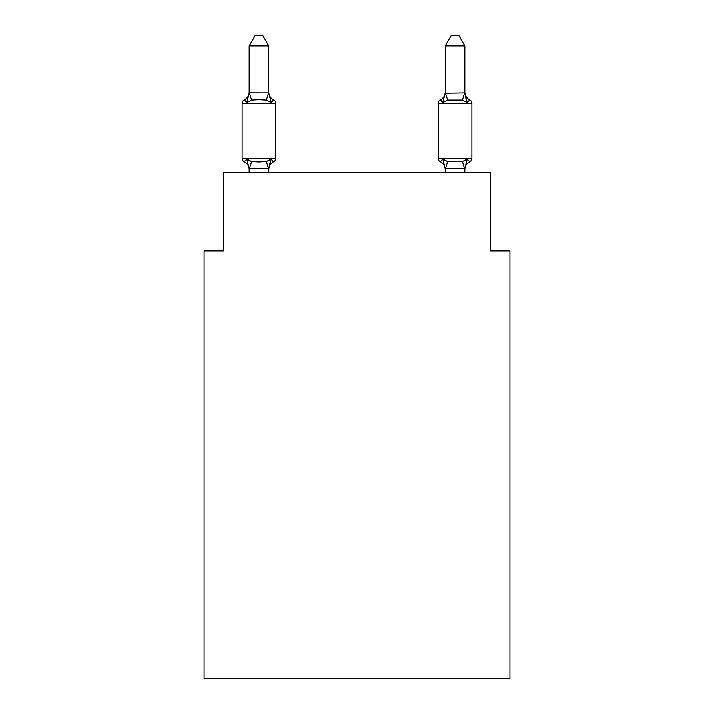 <?xml version="1.0" encoding="UTF-8"?>
<svg xmlns="http://www.w3.org/2000/svg" width="714" height="714" viewBox="0 0 714 714"><rect width="100%" height="100%" fill="white"/><g stroke="black" fill="none" stroke-linecap="round" stroke-linejoin="round"><path stroke-width="1.07" d="M509.903 678.3L509.903 250.944L490.304 250.944L490.304 172.529L223.696 172.529L223.696 250.944L204.097 250.944L204.097 678.3L509.903 678.3M273.641 161.748L271.231 158.99L273.641 161.748L271.231 158.99L273.641 161.748L271.231 158.99L273.641 161.748L271.231 158.99L273.641 161.748L271.231 158.99L273.641 161.748L271.231 158.99L273.641 161.748L271.231 158.99L273.641 161.748L271.231 158.99L273.641 161.748L271.231 158.99L273.641 161.748L271.231 158.99L273.641 161.748L271.231 158.99L273.641 161.748L271.231 158.99L273.641 161.748L271.231 158.99L273.641 161.748L271.231 158.99L268.785 168.7L249.177 168.343L249.177 169.504A8.622 8.622 0 0 0 244.331 161.748A3.918 3.918 0 0 1 242.126 158.222A3.918 3.918 0 0 0 244.331 161.748A3.918 3.918 0 0 1 242.126 158.222A3.918 3.918 0 0 0 244.331 161.748L246.732 158.99L244.331 161.748A3.918 3.918 0 0 1 242.126 158.222A3.918 3.918 0 0 0 244.331 161.748L246.732 158.99L244.331 161.748A3.918 3.918 0 0 1 242.126 158.222A3.918 3.918 0 0 0 244.331 161.748A3.918 3.918 0 0 1 242.126 158.222A3.918 3.918 0 0 0 244.331 161.748L246.732 158.99L244.331 161.748A3.918 3.918 0 0 1 242.126 158.222A3.918 3.918 0 0 0 244.331 161.748L246.732 158.99L244.331 161.748A3.918 3.918 0 0 1 242.126 158.222A3.918 3.918 0 0 0 244.331 161.748A3.918 3.918 0 0 1 242.126 158.222A3.918 3.918 0 0 0 244.331 161.748A3.918 3.918 0 0 1 242.126 158.222A3.918 3.918 0 0 0 244.331 161.748L246.732 158.99L244.331 161.748A3.918 3.918 0 0 1 242.126 158.222A3.918 3.918 0 0 0 244.331 161.748A3.918 3.918 0 0 1 242.126 158.222A3.918 3.918 0 0 0 244.331 161.748A3.918 3.918 0 0 1 242.126 158.222A3.918 3.918 0 0 0 244.331 161.748L246.732 158.99L244.331 161.748A3.918 3.918 0 0 1 242.126 158.222A3.918 3.918 0 0 0 244.331 161.748L246.732 158.99L244.331 161.748A3.918 3.918 0 0 1 242.126 158.222A3.918 3.918 0 0 0 244.331 161.748A3.918 3.918 0 0 1 242.126 158.222A3.918 3.918 0 0 0 244.331 161.748A3.918 3.918 0 0 1 242.126 158.222A3.918 3.918 0 0 0 244.331 161.748L246.732 158.99L244.331 161.748A3.918 3.918 0 0 1 242.126 158.222A3.918 3.918 0 0 0 244.331 161.748A3.918 3.918 0 0 1 242.126 158.222A3.918 3.918 0 0 0 244.331 161.748A3.918 3.918 0 0 1 242.126 158.222A3.918 3.918 0 0 0 244.331 161.748L246.732 158.99L244.331 161.748A3.918 3.918 0 0 1 242.126 158.222A3.918 3.918 0 0 0 244.331 161.748L246.732 158.99L244.331 161.748A3.918 3.918 0 0 1 242.126 158.222A3.918 3.918 0 0 0 244.331 161.748A3.918 3.918 0 0 1 242.126 158.222A3.918 3.918 0 0 0 244.331 161.748L246.732 158.99L244.331 161.748A3.918 3.918 0 0 1 242.126 158.222A3.918 3.918 0 0 0 244.331 161.748L246.732 158.99L244.331 161.748A3.918 3.918 0 0 1 242.126 158.222A3.918 3.918 0 0 0 244.331 161.748A3.918 3.918 0 0 1 242.126 158.222A3.918 3.918 0 0 0 244.331 161.748A3.918 3.918 0 0 1 242.126 158.222A3.918 3.918 0 0 0 244.331 161.748L246.732 158.99L244.331 161.748A3.918 3.918 0 0 1 242.126 158.222A3.918 3.918 0 0 0 244.331 161.748A3.918 3.918 0 0 1 242.126 158.222A3.918 3.918 0 0 0 244.331 161.748A3.918 3.918 0 0 1 242.126 158.222A3.918 3.918 0 0 0 244.331 161.748L246.732 158.99L244.331 161.748L246.732 158.99L244.331 161.748L246.732 158.99L244.331 161.748L246.732 158.99L244.331 161.748L246.732 158.99L244.331 161.748L246.732 158.99L244.331 161.748L246.732 158.99L244.331 161.748L246.732 158.99L244.331 161.748L246.732 158.99L251.631 161.507L258.986 161.899L266.34 161.507L271.231 158.99L273.641 161.748A3.918 3.918 0 0 0 275.845 158.222A3.918 3.918 0 0 1 273.641 161.748L272.516 161.212L273.641 161.748A3.918 3.918 0 0 0 275.845 158.222A3.918 3.918 0 0 1 273.641 161.748A3.918 3.918 0 0 0 275.845 158.222A3.918 3.918 0 0 1 273.641 161.748L272.516 161.212L273.641 161.748A3.918 3.918 0 0 0 275.845 158.222A3.918 3.918 0 0 1 273.641 161.748A3.918 3.918 0 0 0 275.845 158.222A3.918 3.918 0 0 1 273.641 161.748L272.516 161.212L273.641 161.748A3.918 3.918 0 0 0 275.845 158.222A3.918 3.918 0 0 1 273.641 161.748A3.918 3.918 0 0 0 275.845 158.222A3.918 3.918 0 0 1 273.641 161.748L272.516 161.212L273.641 161.748A3.918 3.918 0 0 0 275.845 158.222A3.918 3.918 0 0 1 273.641 161.748A3.918 3.918 0 0 0 275.845 158.222A3.918 3.918 0 0 1 273.641 161.748L272.516 161.212L273.641 161.748A3.918 3.918 0 0 0 275.845 158.222A3.918 3.918 0 0 1 273.641 161.748A3.918 3.918 0 0 0 275.845 158.222A3.918 3.918 0 0 1 273.641 161.748L272.516 161.212L273.641 161.748A3.918 3.918 0 0 0 275.845 158.222A3.918 3.918 0 0 1 273.641 161.748A3.918 3.918 0 0 0 275.845 158.222A3.918 3.918 0 0 1 273.641 161.748L272.516 161.212L273.641 161.748A3.918 3.918 0 0 0 275.845 158.222A3.918 3.918 0 0 1 273.641 161.748A3.918 3.918 0 0 0 275.845 158.222A3.918 3.918 0 0 1 273.641 161.748L272.516 161.212L273.641 161.748A3.918 3.918 0 0 0 275.845 158.222A3.918 3.918 0 0 1 273.641 161.748A3.918 3.918 0 0 0 275.845 158.222A3.918 3.918 0 0 1 273.641 161.748L272.516 161.212L273.641 161.748A3.918 3.918 0 0 0 275.845 158.222A3.918 3.918 0 0 1 273.641 161.748A3.918 3.918 0 0 0 275.845 158.222A3.918 3.918 0 0 1 273.641 161.748L272.516 161.212L273.641 161.748A3.918 3.918 0 0 0 275.845 158.222A3.918 3.918 0 0 1 273.641 161.748A3.918 3.918 0 0 0 275.845 158.222A3.918 3.918 0 0 1 273.641 161.748L272.516 161.212L273.641 161.748A3.918 3.918 0 0 0 275.845 158.222A3.918 3.918 0 0 1 273.641 161.748A3.918 3.918 0 0 0 275.845 158.222A3.918 3.918 0 0 1 273.641 161.748L272.516 161.212L273.641 161.748A3.918 3.918 0 0 0 275.845 158.222A3.918 3.918 0 0 1 273.641 161.748A3.918 3.918 0 0 0 275.845 158.222A3.918 3.918 0 0 1 273.641 161.748L272.516 161.212L273.641 161.748A3.918 3.918 0 0 0 275.845 158.222A3.918 3.918 0 0 1 273.641 161.748A3.918 3.918 0 0 0 275.845 158.222A3.918 3.918 0 0 1 273.641 161.748L272.516 161.212L273.641 161.748A3.918 3.918 0 0 0 275.845 158.222A3.918 3.918 0 0 1 273.641 161.748A3.918 3.918 0 0 0 275.845 158.222A3.918 3.918 0 0 1 273.641 161.748L271.231 158.99L273.641 161.748A8.622 8.622 0 0 0 268.785 169.504M268.785 45.892L249.177 45.892L255.068 35.7L262.895 35.7L268.785 45.892L268.785 93.204L271.231 102.566L273.641 99.808A3.918 3.918 0 0 1 275.845 103.334A3.918 3.918 0 0 0 273.641 99.808L271.231 102.566L273.641 99.808A3.918 3.918 0 0 1 275.845 103.334A3.918 3.918 0 0 0 273.641 99.808L271.231 102.566L273.641 99.808A3.918 3.918 0 0 1 275.845 103.334A3.918 3.918 0 0 0 273.641 99.808L271.231 102.566L273.641 99.808A3.918 3.918 0 0 1 275.845 103.334A3.918 3.918 0 0 0 273.641 99.808L271.231 102.566L273.641 99.808A3.918 3.918 0 0 1 275.845 103.334A3.918 3.918 0 0 0 273.641 99.808L271.231 102.566L273.641 99.808A3.918 3.918 0 0 1 275.845 103.334A3.918 3.918 0 0 0 273.641 99.808L271.231 102.566L273.641 99.808A3.918 3.918 0 0 1 275.845 103.334A3.918 3.918 0 0 0 273.641 99.808L271.231 102.566L273.641 99.808A3.918 3.918 0 0 1 275.845 103.334A3.918 3.918 0 0 0 273.641 99.808L271.231 102.566L273.641 99.808A3.918 3.918 0 0 1 275.845 103.334A3.918 3.918 0 0 0 273.641 99.808L271.231 102.566L273.641 99.808A3.918 3.918 0 0 1 275.845 103.334A3.918 3.918 0 0 0 273.641 99.808L271.231 102.566L273.641 99.808A3.918 3.918 0 0 1 275.845 103.334A3.918 3.918 0 0 0 273.641 99.808L271.231 102.566L273.641 99.808A3.918 3.918 0 0 1 275.845 103.334A3.918 3.918 0 0 0 273.641 99.808L271.231 102.566L273.641 99.808A3.918 3.918 0 0 1 275.845 103.334A3.918 3.918 0 0 0 273.641 99.808L271.231 102.566L273.641 99.808A3.918 3.918 0 0 1 275.845 103.334A3.918 3.918 0 0 0 273.641 99.808L271.231 102.566L273.641 99.808A3.918 3.918 0 0 1 275.845 103.334A3.918 3.918 0 0 0 273.641 99.808L271.231 102.566L273.641 99.808A3.918 3.918 0 0 1 275.845 103.334A3.918 3.918 0 0 0 273.641 99.808L271.231 102.566L273.641 99.808A3.918 3.918 0 0 1 275.845 103.334A3.918 3.918 0 0 0 273.641 99.808L271.231 102.566L273.641 99.808A3.918 3.918 0 0 1 275.845 103.334A3.918 3.918 0 0 0 273.641 99.808L271.231 102.566L273.641 99.808A3.918 3.918 0 0 1 275.845 103.334A3.918 3.918 0 0 0 273.641 99.808L271.231 102.566L273.641 99.808A3.918 3.918 0 0 1 275.845 103.334A3.918 3.918 0 0 0 273.641 99.808L271.231 102.566L266.34 100.04L258.986 99.648L251.631 100.04L246.732 102.566L244.331 99.808A3.918 3.918 0 0 0 242.126 103.334A3.918 3.918 0 0 1 244.331 99.808L245.446 100.344L244.331 99.808A3.918 3.918 0 0 0 242.126 103.334A3.918 3.918 0 0 1 244.331 99.808A3.918 3.918 0 0 0 242.126 103.334A3.918 3.918 0 0 1 244.331 99.808L245.446 100.344L244.331 99.808A3.918 3.918 0 0 0 242.126 103.334A3.918 3.918 0 0 1 244.331 99.808A3.918 3.918 0 0 0 242.126 103.334A3.918 3.918 0 0 1 244.331 99.808L245.446 100.344L244.331 99.808A3.918 3.918 0 0 0 242.126 103.334A3.918 3.918 0 0 1 244.331 99.808A3.918 3.918 0 0 0 242.126 103.334A3.918 3.918 0 0 1 244.331 99.808L245.446 100.344L244.331 99.808A3.918 3.918 0 0 0 242.126 103.334A3.918 3.918 0 0 1 244.331 99.808A3.918 3.918 0 0 0 242.126 103.334A3.918 3.918 0 0 1 244.331 99.808L245.446 100.344L244.331 99.808A3.918 3.918 0 0 0 242.126 103.334A3.918 3.918 0 0 1 244.331 99.808A3.918 3.918 0 0 0 242.126 103.334A3.918 3.918 0 0 1 244.331 99.808L245.446 100.344L244.331 99.808A3.918 3.918 0 0 0 242.126 103.334A3.918 3.918 0 0 1 244.331 99.808A3.918 3.918 0 0 0 242.126 103.334A3.918 3.918 0 0 1 244.331 99.808L245.446 100.344L244.331 99.808A3.918 3.918 0 0 0 242.126 103.334A3.918 3.918 0 0 1 244.331 99.808A3.918 3.918 0 0 0 242.126 103.334A3.918 3.918 0 0 1 244.331 99.808L245.446 100.344L244.331 99.808A3.918 3.918 0 0 0 242.126 103.334A3.918 3.918 0 0 1 244.331 99.808A3.918 3.918 0 0 0 242.126 103.334A3.918 3.918 0 0 1 244.331 99.808L245.446 100.344L244.331 99.808A3.918 3.918 0 0 0 242.126 103.334A3.918 3.918 0 0 1 244.331 99.808A3.918 3.918 0 0 0 242.126 103.334A3.918 3.918 0 0 1 244.331 99.808L245.446 100.344L244.331 99.808A3.918 3.918 0 0 0 242.126 103.334A3.918 3.918 0 0 1 244.331 99.808A3.918 3.918 0 0 0 242.126 103.334A3.918 3.918 0 0 1 244.331 99.808L245.446 100.344L244.331 99.808A3.918 3.918 0 0 0 242.126 103.334A3.918 3.918 0 0 1 244.331 99.808A3.918 3.918 0 0 0 242.126 103.334A3.918 3.918 0 0 1 244.331 99.808L245.446 100.344L244.331 99.808A3.918 3.918 0 0 0 242.126 103.334A3.918 3.918 0 0 1 244.331 99.808A3.918 3.918 0 0 0 242.126 103.334A3.918 3.918 0 0 1 244.331 99.808L245.446 100.344L244.331 99.808A3.918 3.918 0 0 0 242.126 103.334A3.918 3.918 0 0 1 244.331 99.808A3.918 3.918 0 0 0 242.126 103.334A3.918 3.918 0 0 1 244.331 99.808L245.446 100.344L244.331 99.808A3.918 3.918 0 0 0 242.126 103.334A3.918 3.918 0 0 1 244.331 99.808A3.918 3.918 0 0 0 242.126 103.334A3.918 3.918 0 0 1 244.331 99.808L246.732 102.566L244.331 99.808A8.622 8.622 0 0 0 249.177 92.052M244.331 99.808L246.732 102.566L244.331 99.808L246.732 102.566L244.331 99.808L246.732 102.566L244.331 99.808L246.732 102.566L244.331 99.808L246.732 102.566L244.331 99.808L246.732 102.566L244.331 99.808L246.732 102.566L244.331 99.808L246.732 102.566L244.331 99.808L246.732 102.566L244.331 99.808L246.732 102.566L244.331 99.808L246.732 102.566L244.331 99.808L246.732 102.566L244.331 99.808L246.732 102.566L244.331 99.808L246.732 102.566L249.338 92.802L268.785 92.856M268.785 168.343L269.705 163.729M469.669 161.748A3.918 3.918 0 0 0 471.874 158.222A3.918 3.918 0 0 1 469.669 161.748L467.268 158.99L469.669 161.748A3.918 3.918 0 0 0 471.874 158.222A3.918 3.918 0 0 1 469.669 161.748L467.268 158.99L469.669 161.748A3.918 3.918 0 0 0 471.874 158.222A3.918 3.918 0 0 1 469.669 161.748L467.268 158.99L469.669 161.748A3.918 3.918 0 0 0 471.874 158.222A3.918 3.918 0 0 1 469.669 161.748L467.268 158.99L469.669 161.748A3.918 3.918 0 0 0 471.874 158.222A3.918 3.918 0 0 1 469.669 161.748L467.268 158.99L469.669 161.748A3.918 3.918 0 0 0 471.874 158.222A3.918 3.918 0 0 1 469.669 161.748L467.268 158.99L469.669 161.748A3.918 3.918 0 0 0 471.874 158.222A3.918 3.918 0 0 1 469.669 161.748L467.268 158.99L469.669 161.748A3.918 3.918 0 0 0 471.874 158.222A3.918 3.918 0 0 1 469.669 161.748L467.268 158.99L469.669 161.748A3.918 3.918 0 0 0 471.874 158.222A3.918 3.918 0 0 1 469.669 161.748L467.268 158.99L469.669 161.748A3.918 3.918 0 0 0 471.874 158.222A3.918 3.918 0 0 1 469.669 161.748L467.268 158.99L469.669 161.748A3.918 3.918 0 0 0 471.874 158.222A3.918 3.918 0 0 1 469.669 161.748L467.268 158.99L469.669 161.748A3.918 3.918 0 0 0 471.874 158.222A3.918 3.918 0 0 1 469.669 161.748L467.268 158.99L469.669 161.748A3.918 3.918 0 0 0 471.874 158.222A3.918 3.918 0 0 1 469.669 161.748L467.268 158.99L469.669 161.748A3.918 3.918 0 0 0 471.874 158.222A3.918 3.918 0 0 1 469.669 161.748L467.268 158.99L469.669 161.748A3.918 3.918 0 0 0 471.874 158.222A3.918 3.918 0 0 1 469.669 161.748L467.268 158.99L469.669 161.748A3.918 3.918 0 0 0 471.874 158.222A3.918 3.918 0 0 1 469.669 161.748L467.268 158.99L469.669 161.748A3.918 3.918 0 0 0 471.874 158.222A3.918 3.918 0 0 1 469.669 161.748L467.268 158.99L469.669 161.748A3.918 3.918 0 0 0 471.874 158.222A3.918 3.918 0 0 1 469.669 161.748L467.268 158.99L469.669 161.748A3.918 3.918 0 0 0 471.874 158.222A3.918 3.918 0 0 1 469.669 161.748L467.268 158.99L469.669 161.748A3.918 3.918 0 0 0 471.874 158.222A3.918 3.918 0 0 1 469.669 161.748L467.268 158.99L469.669 161.748A3.918 3.918 0 0 0 471.874 158.222A3.918 3.918 0 0 1 469.669 161.748L467.268 158.99L469.669 161.748A3.918 3.918 0 0 0 471.874 158.222A3.918 3.918 0 0 1 469.669 161.748L467.268 158.99L469.669 161.748A3.918 3.918 0 0 0 471.874 158.222A3.918 3.918 0 0 1 469.669 161.748L467.268 158.99L469.669 161.748A3.918 3.918 0 0 0 471.874 158.222A3.918 3.918 0 0 1 469.669 161.748L467.268 158.99L469.669 161.748A3.918 3.918 0 0 0 471.874 158.222A3.918 3.918 0 0 1 469.669 161.748L467.268 158.99L469.669 161.748A3.918 3.918 0 0 0 471.874 158.222A3.918 3.918 0 0 1 469.669 161.748L467.268 158.99L469.669 161.748A3.918 3.918 0 0 0 471.874 158.222A3.918 3.918 0 0 1 469.669 161.748L467.268 158.99L469.669 161.748A3.918 3.918 0 0 0 471.874 158.222A3.918 3.918 0 0 1 469.669 161.748L467.268 158.99L469.669 161.748A3.918 3.918 0 0 0 471.874 158.222A3.918 3.918 0 0 1 469.669 161.748L467.268 158.99L469.669 161.748A8.622 8.622 0 0 0 464.823 169.504L464.823 169.504M443.68 99.46L442.769 102.566L440.359 99.808A3.918 3.918 0 0 0 438.155 103.334A3.918 3.918 0 0 1 440.359 99.808L442.769 102.566L443.68 99.46L442.769 102.566L443.68 99.46L442.769 102.566L443.68 99.46L442.769 102.566L443.68 99.46L442.769 102.566L443.68 99.46L442.769 102.566L443.68 99.46L442.769 102.566L443.68 99.46L442.769 102.566L443.68 99.46L442.769 102.566L443.68 99.46L442.769 102.566L443.68 99.46L442.769 102.566L443.68 99.46L442.769 102.566L443.68 99.46L442.769 102.566L443.68 99.46L442.769 102.566L443.68 99.46L442.769 102.566L447.66 100.04L462.369 100.04L467.268 102.566L469.669 99.808L467.268 102.566L465.225 96.158L467.268 102.566L469.669 99.808A3.918 3.918 0 0 1 471.874 103.334A3.918 3.918 0 0 0 469.669 99.808L467.268 102.566L465.225 96.158L467.268 102.566L469.669 99.808A3.918 3.918 0 0 1 471.874 103.334A3.918 3.918 0 0 0 469.669 99.808L467.268 102.566L469.669 99.808A3.918 3.918 0 0 1 471.874 103.334A3.918 3.918 0 0 0 469.669 99.808L467.268 102.566L465.225 96.158L467.268 102.566L469.669 99.808A3.918 3.918 0 0 1 471.874 103.334A3.918 3.918 0 0 0 469.669 99.808L467.268 102.566L469.669 99.808A3.918 3.918 0 0 1 471.874 103.334A3.918 3.918 0 0 0 469.669 99.808L467.268 102.566L465.225 96.158L467.268 102.566L469.669 99.808A3.918 3.918 0 0 1 471.874 103.334A3.918 3.918 0 0 0 469.669 99.808L467.268 102.566L469.669 99.808A3.918 3.918 0 0 1 471.874 103.334A3.918 3.918 0 0 0 469.669 99.808L467.268 102.566L465.225 96.158L467.268 102.566L469.669 99.808A3.918 3.918 0 0 1 471.874 103.334A3.918 3.918 0 0 0 469.669 99.808L467.268 102.566L469.669 99.808A3.918 3.918 0 0 1 471.874 103.334A3.918 3.918 0 0 0 469.669 99.808L467.268 102.566L465.225 96.158L467.268 102.566L469.669 99.808A3.918 3.918 0 0 1 471.874 103.334A3.918 3.918 0 0 0 469.669 99.808L467.268 102.566L469.669 99.808A3.918 3.918 0 0 1 471.874 103.334A3.918 3.918 0 0 0 469.669 99.808L467.268 102.566L465.225 96.158L467.268 102.566L469.669 99.808A3.918 3.918 0 0 1 471.874 103.334A3.918 3.918 0 0 0 469.669 99.808A3.918 3.918 0 0 1 471.874 103.334A3.918 3.918 0 0 0 469.669 99.808L467.268 102.566L469.669 99.808A3.918 3.918 0 0 1 471.874 103.334A3.918 3.918 0 0 0 469.669 99.808L467.268 102.566L465.225 96.158L467.268 102.566L469.669 99.808A3.918 3.918 0 0 1 471.874 103.334A3.918 3.918 0 0 0 469.669 99.808L467.268 102.566L469.669 99.808A3.918 3.918 0 0 1 471.874 103.334A3.918 3.918 0 0 0 469.669 99.808L467.268 102.566L465.225 96.158L467.268 102.566L469.669 99.808A3.918 3.918 0 0 1 471.874 103.334A3.918 3.918 0 0 0 469.669 99.808L467.268 102.566L469.669 99.808A3.918 3.918 0 0 1 471.874 103.334A3.918 3.918 0 0 0 469.669 99.808L467.268 102.566L465.225 96.158L467.268 102.566L469.669 99.808A3.918 3.918 0 0 1 471.874 103.334A3.918 3.918 0 0 0 469.669 99.808L467.268 102.566L469.669 99.808A3.918 3.918 0 0 1 471.874 103.334A3.918 3.918 0 0 0 469.669 99.808L467.268 102.566L465.225 96.158L467.268 102.566L469.669 99.808A3.918 3.918 0 0 1 471.874 103.334A3.918 3.918 0 0 0 469.669 99.808L467.268 102.566L469.669 99.808A3.918 3.918 0 0 1 471.874 103.334A3.918 3.918 0 0 0 469.669 99.808L467.268 102.566L465.225 96.158L467.268 102.566L469.669 99.808A3.918 3.918 0 0 1 471.874 103.334A3.918 3.918 0 0 0 469.669 99.808L467.268 102.566L469.669 99.808A3.918 3.918 0 0 1 471.874 103.334A3.918 3.918 0 0 0 469.669 99.808A3.918 3.918 0 0 1 471.874 103.334A3.918 3.918 0 0 0 469.669 99.808A3.918 3.918 0 0 1 471.874 103.334A3.918 3.918 0 0 0 469.669 99.808L467.268 102.566L465.225 96.158L467.268 102.566L469.669 99.808A3.918 3.918 0 0 1 471.874 103.334A3.918 3.918 0 0 0 469.669 99.808L467.268 102.566L469.669 99.808A3.918 3.918 0 0 1 471.874 103.334A3.918 3.918 0 0 0 469.669 99.808L467.268 102.566L465.225 96.158L467.268 102.566L469.669 99.808A3.918 3.918 0 0 1 471.874 103.334A3.918 3.918 0 0 0 469.669 99.808L467.268 102.566L469.669 99.808A8.622 8.622 0 0 1 464.823 92.052L464.823 92.052M464.823 92.856L464.823 45.892L445.215 45.892L445.215 93.204L464.823 92.856L467.268 102.566L465.225 96.158M445.215 172.529L445.215 169.504A8.622 8.622 0 0 0 440.359 161.748A3.918 3.918 0 0 1 438.155 158.222A3.918 3.918 0 0 0 440.359 161.748A3.918 3.918 0 0 1 438.155 158.222A3.918 3.918 0 0 0 440.359 161.748A8.622 8.622 0 0 1 445.215 169.504A8.622 8.622 0 0 0 440.359 161.748A3.918 3.918 0 0 1 438.155 158.222A3.918 3.918 0 0 0 440.359 161.748A3.918 3.918 0 0 1 438.155 158.222A3.918 3.918 0 0 0 440.359 161.748A8.622 8.622 0 0 1 445.215 169.504A8.622 8.622 0 0 0 440.359 161.748A3.918 3.918 0 0 1 438.155 158.222A3.918 3.918 0 0 0 440.359 161.748A3.918 3.918 0 0 1 438.155 158.222A3.918 3.918 0 0 0 440.359 161.748A8.622 8.622 0 0 1 445.215 169.504A8.622 8.622 0 0 0 440.359 161.748A3.918 3.918 0 0 1 438.155 158.222A3.918 3.918 0 0 0 440.359 161.748A3.918 3.918 0 0 1 438.155 158.222A3.918 3.918 0 0 0 440.359 161.748A8.622 8.622 0 0 1 445.215 169.504A8.622 8.622 0 0 0 440.359 161.748A3.918 3.918 0 0 1 438.155 158.222A3.918 3.918 0 0 0 440.359 161.748A3.918 3.918 0 0 1 438.155 158.222A3.918 3.918 0 0 0 440.359 161.748A8.622 8.622 0 0 1 445.215 169.504A8.622 8.622 0 0 0 440.359 161.748A3.918 3.918 0 0 1 438.155 158.222A3.918 3.918 0 0 0 440.359 161.748A3.918 3.918 0 0 1 438.155 158.222A3.918 3.918 0 0 0 440.359 161.748L442.769 158.99L440.359 161.748A8.622 8.622 0 0 1 445.215 169.504A8.622 8.622 0 0 0 440.359 161.748A3.918 3.918 0 0 1 438.155 158.222A3.918 3.918 0 0 0 440.359 161.748A3.918 3.918 0 0 1 438.155 158.222A3.918 3.918 0 0 0 440.359 161.748A8.622 8.622 0 0 1 445.215 169.504A8.622 8.622 0 0 0 440.359 161.748A3.918 3.918 0 0 1 438.155 158.222A3.918 3.918 0 0 0 440.359 161.748A3.918 3.918 0 0 1 438.155 158.222A3.918 3.918 0 0 0 440.359 161.748A8.622 8.622 0 0 1 445.215 169.504A8.622 8.622 0 0 0 440.359 161.748A3.918 3.918 0 0 1 438.155 158.222A3.918 3.918 0 0 0 440.359 161.748A3.918 3.918 0 0 1 438.155 158.222A3.918 3.918 0 0 0 440.359 161.748A8.622 8.622 0 0 1 445.215 169.504A8.622 8.622 0 0 0 440.359 161.748A3.918 3.918 0 0 1 438.155 158.222A3.918 3.918 0 0 0 440.359 161.748A3.918 3.918 0 0 1 438.155 158.222A3.918 3.918 0 0 0 440.359 161.748A8.622 8.622 0 0 1 445.215 169.504A8.622 8.622 0 0 0 440.359 161.748A3.918 3.918 0 0 1 438.155 158.222A3.918 3.918 0 0 0 440.359 161.748A3.918 3.918 0 0 1 438.155 158.222A3.918 3.918 0 0 0 440.359 161.748A8.622 8.622 0 0 1 445.215 169.504A8.622 8.622 0 0 0 440.359 161.748A3.918 3.918 0 0 1 438.155 158.222A3.918 3.918 0 0 0 440.359 161.748A3.918 3.918 0 0 1 438.155 158.222A3.918 3.918 0 0 0 440.359 161.748L442.769 158.99L440.359 161.748A8.622 8.622 0 0 1 445.215 169.504A8.622 8.622 0 0 0 440.359 161.748A3.918 3.918 0 0 1 438.155 158.222A3.918 3.918 0 0 0 440.359 161.748L442.769 158.99L440.359 161.748A3.918 3.918 0 0 1 438.155 158.222A3.918 3.918 0 0 0 440.359 161.748L442.769 158.99L440.359 161.748A8.622 8.622 0 0 1 445.215 169.504A8.622 8.622 0 0 0 440.359 161.748A3.918 3.918 0 0 1 438.155 158.222A3.918 3.918 0 0 0 440.359 161.748L442.769 158.99L440.359 161.748A3.918 3.918 0 0 1 438.155 158.222A3.918 3.918 0 0 0 440.359 161.748L442.769 158.99L440.359 161.748A8.622 8.622 0 0 1 445.215 169.504A8.622 8.622 0 0 0 440.359 161.748A3.918 3.918 0 0 1 438.155 158.222A3.918 3.918 0 0 0 440.359 161.748L442.769 158.99L440.359 161.748L442.769 158.99L440.359 161.748L442.769 158.99L440.359 161.748L442.769 158.99L440.359 161.748L442.769 158.99L440.359 161.748L442.769 158.99L440.359 161.748L442.769 158.99L440.359 161.748L442.769 158.99L440.359 161.748L442.769 158.99L440.359 161.748L442.769 158.99L440.359 161.748L442.769 158.99L440.359 161.748L442.769 158.99L447.66 161.507L462.369 161.507L467.268 158.99L464.662 168.745L445.215 168.7L442.769 158.99L440.359 161.748M440.359 99.808L441.484 100.344L440.359 99.808A3.918 3.918 0 0 0 438.155 103.334A3.918 3.918 0 0 1 440.359 99.808A3.918 3.918 0 0 0 438.155 103.334A3.918 3.918 0 0 1 440.359 99.808L441.484 100.344L440.359 99.808A3.918 3.918 0 0 0 438.155 103.334A3.918 3.918 0 0 1 440.359 99.808A3.918 3.918 0 0 0 438.155 103.334A3.918 3.918 0 0 1 440.359 99.808L441.484 100.344L440.359 99.808A3.918 3.918 0 0 0 438.155 103.334A3.918 3.918 0 0 1 440.359 99.808A3.918 3.918 0 0 0 438.155 103.334A3.918 3.918 0 0 1 440.359 99.808L441.484 100.344L440.359 99.808A3.918 3.918 0 0 0 438.155 103.334A3.918 3.918 0 0 1 440.359 99.808A3.918 3.918 0 0 0 438.155 103.334A3.918 3.918 0 0 1 440.359 99.808L441.484 100.344L440.359 99.808A3.918 3.918 0 0 0 438.155 103.334A3.918 3.918 0 0 1 440.359 99.808A3.918 3.918 0 0 0 438.155 103.334A3.918 3.918 0 0 1 440.359 99.808L441.484 100.344L440.359 99.808A3.918 3.918 0 0 0 438.155 103.334A3.918 3.918 0 0 1 440.359 99.808A3.918 3.918 0 0 0 438.155 103.334A3.918 3.918 0 0 1 440.359 99.808L441.484 100.344L440.359 99.808A3.918 3.918 0 0 0 438.155 103.334A3.918 3.918 0 0 1 440.359 99.808A3.918 3.918 0 0 0 438.155 103.334A3.918 3.918 0 0 1 440.359 99.808L441.484 100.344L440.359 99.808A3.918 3.918 0 0 0 438.155 103.334A3.918 3.918 0 0 1 440.359 99.808A3.918 3.918 0 0 0 438.155 103.334A3.918 3.918 0 0 1 440.359 99.808L441.484 100.344L440.359 99.808A3.918 3.918 0 0 0 438.155 103.334A3.918 3.918 0 0 1 440.359 99.808A3.918 3.918 0 0 0 438.155 103.334A3.918 3.918 0 0 1 440.359 99.808L441.484 100.344L440.359 99.808A3.918 3.918 0 0 0 438.155 103.334A3.918 3.918 0 0 1 440.359 99.808A3.918 3.918 0 0 0 438.155 103.334A3.918 3.918 0 0 1 440.359 99.808L441.484 100.344L440.359 99.808A3.918 3.918 0 0 0 438.155 103.334A3.918 3.918 0 0 1 440.359 99.808A3.918 3.918 0 0 0 438.155 103.334A3.918 3.918 0 0 1 440.359 99.808L441.484 100.344L440.359 99.808A3.918 3.918 0 0 0 438.155 103.334A3.918 3.918 0 0 1 440.359 99.808A3.918 3.918 0 0 0 438.155 103.334A3.918 3.918 0 0 1 440.359 99.808L441.484 100.344L440.359 99.808A3.918 3.918 0 0 0 438.155 103.334A3.918 3.918 0 0 1 440.359 99.808A3.918 3.918 0 0 0 438.155 103.334A3.918 3.918 0 0 1 440.359 99.808L441.484 100.344L440.359 99.808A3.918 3.918 0 0 0 438.155 103.334A3.918 3.918 0 0 1 440.359 99.808A3.918 3.918 0 0 0 438.155 103.334L438.155 158.222L471.874 158.222L471.874 103.334L438.155 103.334A3.918 3.918 0 0 1 440.359 99.808L442.769 102.566L440.359 99.808A8.622 8.622 0 0 0 445.215 92.052M249.177 92.856L249.177 45.892M249.177 168.7L249.177 172.529M464.823 168.495L464.823 172.529M268.785 92.052A8.622 8.622 0 0 0 273.641 99.808A3.918 3.918 0 0 1 275.845 103.334A3.918 3.918 0 0 0 273.641 99.808A3.918 3.918 0 0 1 275.845 103.334A3.918 3.918 0 0 0 273.641 99.808A3.918 3.918 0 0 1 275.845 103.334A3.918 3.918 0 0 0 273.641 99.808A3.918 3.918 0 0 1 275.845 103.334A3.918 3.918 0 0 0 273.641 99.808A3.918 3.918 0 0 1 275.845 103.334A3.918 3.918 0 0 0 273.641 99.808A3.918 3.918 0 0 1 275.845 103.334A3.918 3.918 0 0 0 273.641 99.808A3.918 3.918 0 0 1 275.845 103.334A3.918 3.918 0 0 0 273.641 99.808A3.918 3.918 0 0 1 275.845 103.334A3.918 3.918 0 0 0 273.641 99.808A3.918 3.918 0 0 1 275.845 103.334L275.845 158.222L242.126 158.222L242.126 103.334L275.845 103.334A3.918 3.918 0 0 0 273.641 99.808L271.231 102.566M268.785 172.529L268.785 168.7M246.732 158.99L249.177 168.343M442.769 102.566L445.215 92.856M445.215 45.892L451.105 35.7L458.932 35.7L464.823 45.892M251.631 161.507L249.338 168.745M266.34 161.507L268.625 168.745M249.338 92.802L251.631 100.04M268.625 92.802L266.34 100.04M464.662 168.745L462.369 161.507M445.375 168.745L447.66 161.507M462.369 100.04L464.662 92.802M447.66 100.04L445.375 92.802"/></g></svg>
